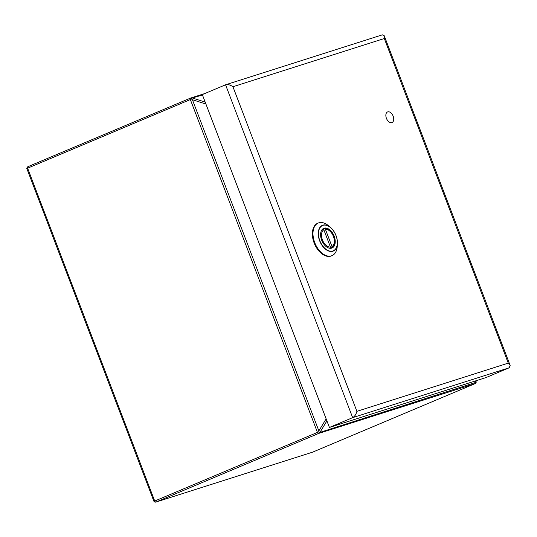 <?xml version="1.0" encoding="UTF-8"?>
<svg xmlns="http://www.w3.org/2000/svg" width="537" height="537" viewBox="0 0 537 537"><rect width="100%" height="100%" fill="white"/><g stroke="black" fill="none" stroke-linecap="round" stroke-linejoin="round"><path stroke-width="0.81" d="M393.165 116.167A5.753 3.531 -112.9 0 1 392.023 122.537A5.753 3.531 -112.9 0 1 386.539 118.617A5.753 3.531 -112.9 0 1 387.56 111.944A5.753 3.531 -112.9 0 1 393.165 116.167M321.656 240.16A10.666 6.551 -112.9 0 1 323.771 228.332A10.666 6.551 -112.9 0 1 333.954 235.615A10.666 6.551 -112.9 0 1 332.061 247.993A10.666 6.551 -112.9 0 1 321.656 240.16M328.02 225.318A17.701 10.874 67.1 0 0 318.253 223.03A17.701 10.874 67.1 0 0 314.749 242.643A17.701 10.874 67.1 0 0 332.014 255.646A17.701 10.874 67.1 0 0 337.249 246.288L337.411 243.677A13.969 8.579 67.1 0 0 330.597 227.52L330.597 227.52A13.969 8.579 67.1 0 0 330.121 227.131A13.969 8.579 67.1 0 0 320.112 227.151A13.969 8.579 67.1 0 0 319.649 240.804A13.969 8.579 67.1 0 0 325.623 249.296A13.969 8.579 67.1 0 0 337.411 243.677C337.464 237.307 335.189 231.924 330.597 227.52L328.617 225.815A17.701 10.874 67.1 0 0 328.02 225.318M330.007 248.302L330.43 247.054L323.831 229.776L322.348 229.333M323.193 229.138L324.509 228.608C332.061 227.366 338.558 244.348 331.705 247.745L330.356 248.316M324.335 228.655L325.402 229.279L332 246.55L331.638 247.779M329.416 427.445L485.985 377.578L509.224 367.778L510.15 365.442L508.264 363.126L384.311 38.523L232.937 86.739C230.219 84.833 227.755 84.188 225.553 84.792L202.315 94.593L329.416 427.445L352.655 417.645L225.553 84.792L382.344 34.845L384.257 35.764L384.311 38.523M232.937 86.739L356.89 411.335C356.071 414.41 354.655 416.511 352.655 417.645L509.224 367.778M475.413 383.485A1.349 0.826 -112.9 0 1 475.332 383.532A1.349 0.826 -112.9 0 1 475.285 383.552L318.716 433.413L155.878 502.088C154.951 502.249 154.267 501.92 153.817 501.095L154.723 501.034A1.349 0.826 67.1 0 0 155.992 502.041L312.312 452.255M153.817 501.095L26.964 168.887L27.622 168.182L154.723 501.034L317.448 432.413L190.346 99.56L27.622 168.182A1.349 0.826 67.1 0 1 27.884 166.692L27.884 166.692A1.349 0.826 67.1 0 1 27.931 166.678L190.568 98.083M476.057 380.82L476.138 382.646L475.238 381.002M155.878 502.088L312.608 452.161L475.332 383.532L476.138 382.646A2.249 1.772 -107.7 0 1 475.285 383.552L312.561 452.174A1.349 0.826 67.1 0 0 312.608 452.161L312.608 452.161A1.349 0.826 67.1 0 0 312.648 452.141M319.569 432.507L318.777 431.882L317.448 432.413A1.349 0.826 -112.9 0 0 318.716 433.413A2.249 1.772 -107.7 0 0 319.569 432.507L475.728 382.425M318.777 431.882L318.871 430.889L326.134 418.86M202.469 95.009L191.863 98.083A2.249 1.772 -107.7 0 0 190.776 98.002A2.249 1.772 -107.7 0 0 190.655 98.049A1.349 0.826 -112.9 0 0 190.608 98.063L27.884 166.692C26.863 167.712 26.561 168.443 26.964 168.887M205.919 104.037L192.407 99.714L191.669 99.03L191.863 98.083M319.851 240.73A13.74 8.438 67.1 0 0 336.189 247.987A13.74 8.438 67.1 0 0 327.704 225.775A13.74 8.438 67.1 0 0 319.851 240.73M331.396 255.907C324.563 257.498 318.79 253.175 314.085 242.925C310.957 233.139 312.138 226.594 317.642 223.285A17.701 10.874 67.1 0 0 314.132 242.905A17.701 10.874 67.1 0 0 331.396 255.907L332.014 255.646M312.4 232.696A17.56 10.787 67.1 0 0 314.118 242.919A17.56 10.787 67.1 0 0 321.005 253.088M322.046 229.682A10.331 6.343 -112.9 0 1 322.764 229.151M325.402 229.279A9.351 5.746 -112.9 0 1 333.403 236.414A9.351 5.746 -112.9 0 1 332 246.55M330.43 247.054A9.351 5.746 -112.9 0 1 322.428 239.911A9.351 5.746 -112.9 0 1 323.831 229.776M356.89 411.335L508.264 363.126M190.897 97.969L204.812 93.539M191.669 99.03L190.346 99.56A1.349 0.826 -112.9 0 1 190.608 98.063L204.872 93.512M326.905 420.88L320.213 431.956M192.736 98.11L205.174 102.09M192.407 99.714L318.871 430.889M317.642 223.285L318.253 223.03M510.15 365.442L384.257 35.764"/></g></svg>
